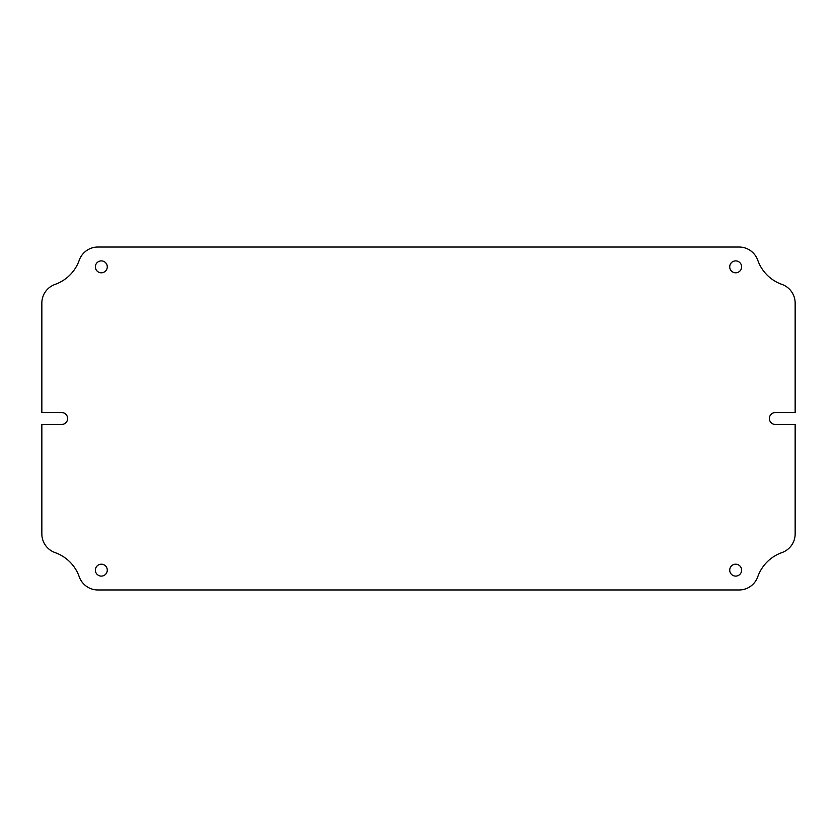 <?xml version="1.0" encoding="UTF-8"?>
<svg xmlns="http://www.w3.org/2000/svg" width="837" height="837" viewBox="0 0 837 837"><rect width="100%" height="100%" fill="white"/><g stroke="black" fill="none" stroke-linecap="round" stroke-linejoin="round"><path stroke-width="1.26" d="M61.676 412.557A5.943 5.943 0 0 1 67.619 418.5A5.943 5.943 0 0 1 61.676 424.443L41.85 424.443L41.85 533.901A19.826 19.826 0 0 0 55.064 552.598A39.642 39.642 0 0 1 79.233 576.756A19.826 19.826 0 0 0 97.919 589.97L739.081 589.97A19.826 19.826 0 0 0 757.767 576.756A39.642 39.642 0 0 1 781.936 552.598A19.826 19.826 0 0 0 795.15 533.901L795.15 424.443L775.324 424.443A5.943 5.943 0 0 1 769.381 418.5A5.943 5.943 0 0 1 775.324 412.557L795.15 412.557L795.15 303.099A19.826 19.826 0 0 0 781.936 284.402A39.642 39.642 0 0 1 757.767 260.244A19.826 19.826 0 0 0 739.081 247.03L97.919 247.03A19.826 19.826 0 0 0 79.233 260.244A39.642 39.642 0 0 1 55.064 284.402A19.826 19.826 0 0 0 41.85 303.099L41.85 412.557L61.676 412.557M95.376 570.154A5.943 5.943 0 0 0 101.319 576.097A5.943 5.943 0 0 0 107.272 570.154A5.943 5.943 0 0 0 101.319 564.201A5.943 5.943 0 0 0 95.376 570.154M729.728 570.154A5.943 5.943 0 0 0 735.681 576.097A5.943 5.943 0 0 0 741.624 570.154A5.943 5.943 0 0 0 735.681 564.201A5.943 5.943 0 0 0 729.728 570.154M729.728 266.846A5.943 5.943 0 0 0 735.681 272.799A5.943 5.943 0 0 0 741.624 266.846A5.943 5.943 0 0 0 735.681 260.903A5.943 5.943 0 0 0 729.728 266.846M95.376 266.846A5.943 5.943 0 0 0 101.319 272.799A5.943 5.943 0 0 0 107.272 266.846A5.943 5.943 0 0 0 101.319 260.903A5.943 5.943 0 0 0 95.376 266.846"/></g></svg>
